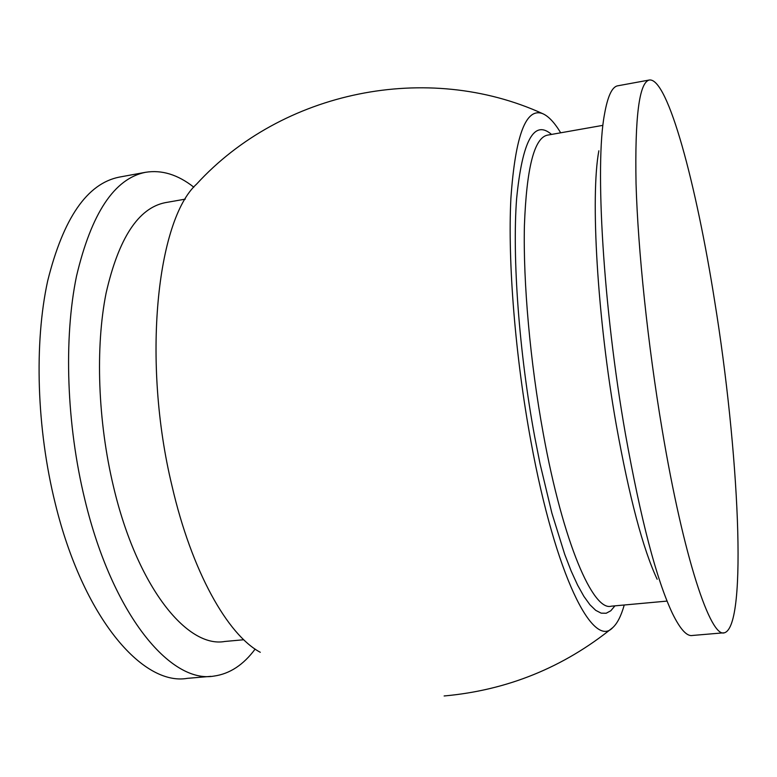<?xml version="1.0" encoding="UTF-8"?>
<svg xmlns="http://www.w3.org/2000/svg" width="777" height="777" viewBox="0 0 777 777"><rect width="100%" height="100%" fill="white"/><g stroke="black" fill="none" stroke-linecap="round" stroke-linejoin="round"><path stroke-width="1.17" d="M714.704 301.418C738.636 448.776 747.911 625.553 724.543 632.74C710.848 638.684 683.692 558.605 662.15 429.642C647.872 344.881 637.956 250.048 636.042 183.654C634.79 116.822 639.218 82.275 649.339 80.012C667.87 77.302 696.367 184.722 714.704 301.418M723.513 632.828L692.511 635.46C686.887 636.645 680.176 629.263 672.377 613.306C656.487 579.613 640.85 519.881 625.456 434.1C603.078 307.148 594.852 164.452 604.487 114.326C607.653 96.27 612.072 86.771 617.725 85.81L649.339 80.012M657.157 579.263C643.006 549.106 629.37 497.61 616.248 424.757C597.192 317.162 590.345 196.066 598.853 150.787M243.745 639.743L224.835 641.472C187.063 648.436 137.014 586.596 113.52 486.742C97.815 421.289 95.27 347.164 106.099 293.084C118.638 238.238 138.316 208.1 165.132 202.68L185.295 199.126M255.138 649.086C243.444 664.859 229.749 673.853 214.034 676.077C170.551 683.954 112.364 614.461 84.887 499.757C66.443 424.281 63.627 338.451 76.505 276.175C91.414 213.141 114.404 178.525 145.493 172.309C161.762 169.658 177.865 174.611 193.823 187.179M210.878 676.349L187.422 678.34C142.541 686.295 82.964 617.346 55.225 503.36C36.606 428.36 34.11 342.997 47.669 280.944C63.316 218.123 87.16 183.518 119.221 177.127L145.493 172.309M624.242 605.001C621.163 615.918 617.327 623.465 612.723 627.641C593.172 649.329 555.497 575.563 531.05 442.074C515.277 357.09 507.643 261.49 510.887 198.436C515.326 135.344 525.961 107.1 542.802 113.714C548.591 116.259 554.555 122.62 560.693 132.809M260.295 652.301C227.642 634.906 191.657 571.377 171.999 485.907C141.764 361.091 156.954 219.988 196.591 184.12C282.138 90.647 427.544 61.072 542.802 113.714M666.928 601.107L611.334 606.177C593.162 611.732 563.082 542.754 543.298 433.751C530.186 362.335 523.096 282.478 524.407 225.689C526.534 168.308 534.149 138.141 547.251 135.179L547.503 135.13M614.947 605.846L610.8 610.771L606.196 613.247L601.155 613.15L595.716 610.353L589.937 604.768L583.877 596.357L577.593 585.1L571.163 571.027L564.675 554.234L551.893 513.15L540.025 463.714L534.683 436.693C519.055 352.321 512.179 257.44 516.598 198.863C522.348 140.686 533.993 119.211 551.524 134.421M444.133 695.969C507.255 690.267 563.451 667.482 612.732 627.631M602.777 125.369L547.251 135.179"/></g></svg>
